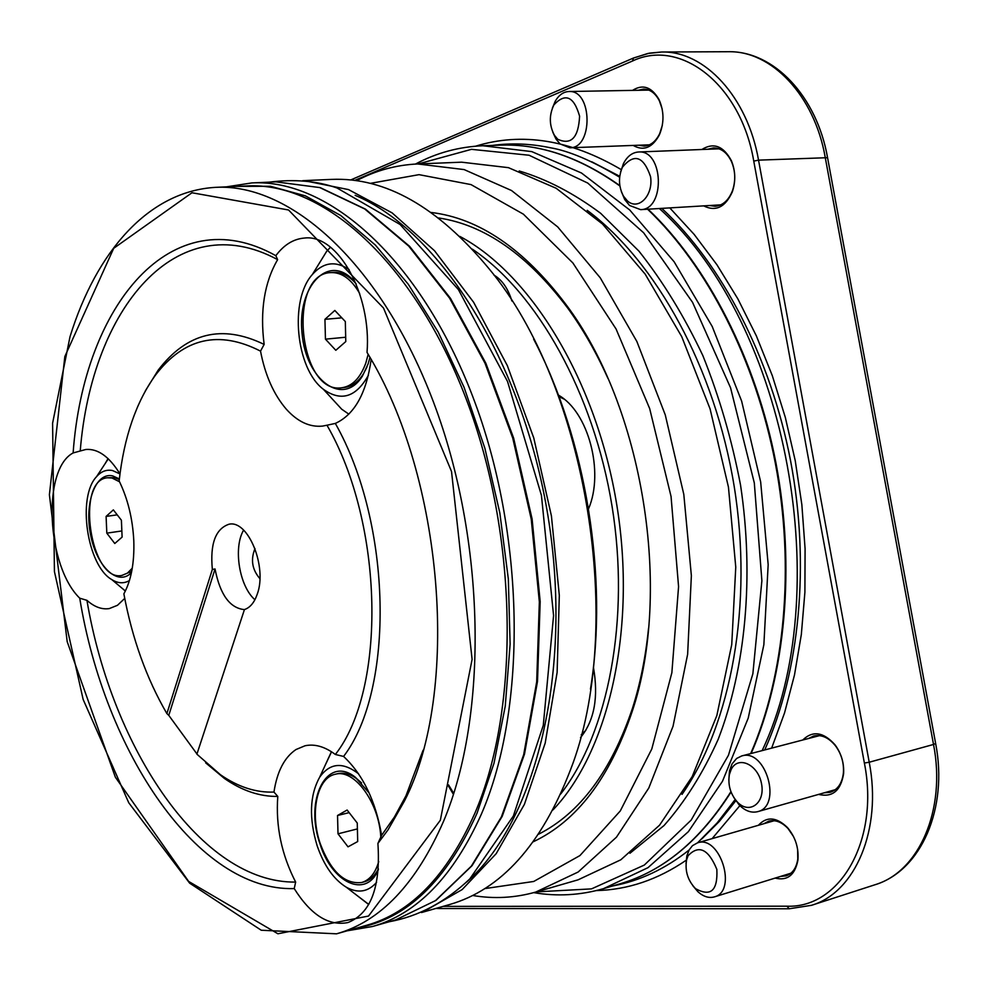<?xml version="1.0" encoding="UTF-8"?>
<svg xmlns="http://www.w3.org/2000/svg" width="988" height="988" viewBox="0 0 988 988"><rect width="100%" height="100%" fill="white"/><g stroke="black" fill="none" stroke-linecap="round" stroke-linejoin="round"><path stroke-width="1.48" d="M369.944 357.458L368.018 364.177L362.473 375.983C343.021 407.587 305.872 379.985 302.069 333.462C296.869 287.039 328.3 252.693 353.469 280.456L355.828 283.531M581.228 734.825L585.896 730.243M564.037 399.09L558.986 396.633M438.561 217.953C484.528 224.782 527.58 254.818 567.692 308.046C582.784 328.806 596.184 352.234 607.904 378.305M648.511 628.529C645.658 656.958 640.348 683.412 632.604 707.89C611.374 771.072 580.042 813.186 538.596 834.205M758.414 825.276C766.762 816.224 776.42 816.953 787.411 827.499C795.451 837.058 798.934 848.013 797.884 860.35C794.932 875.146 787.35 881.061 775.135 878.085M802.75 740.012C812.741 730.342 823.523 731.96 835.082 744.878C841.405 753.572 844.234 763.242 843.579 773.876C840.726 790.795 832.39 797.637 818.583 794.414M701.851 149.497C713.595 142.247 723.438 145.965 731.355 160.636C735.554 170.887 735.862 181.323 732.293 191.919C725.316 207.245 715.757 211.901 703.654 205.875M632.53 90.39C642.842 83.857 651.685 86.919 659.033 99.566C664.158 111.224 664.269 122.994 659.391 134.862C652.327 147.817 643.596 151.337 633.185 145.434M475.549 146.199C521.837 131.947 570.385 139.74 621.193 169.578M669.778 207.888L694.156 234.403L716.967 264.821L737.814 298.808L756.363 335.908L772.295 375.638L785.324 417.418L795.229 460.643L801.848 504.633L805.084 548.723L804.899 592.232L801.33 634.518L794.488 674.965L784.521 713.003L771.64 748.138M740.592 804.788L712.126 838.627M686.154 860.264C657.65 879.728 627.726 889.83 596.382 890.583M431.176 212.469C479.007 218.2 523.912 248.853 565.902 304.415C642.99 406.29 672.952 590.873 632.048 711.903C609.794 777.889 576.893 821.164 533.335 841.739M370.191 183.385L419.023 174.654L471.017 184.595L523.381 214.161L572.879 262.956L616.067 328.979L649.659 408.538L671.05 496.458L678.571 586.625L671.865 672.729L651.784 749.015L620.266 810.963L579.931 855.583L533.755 881.457L484.663 888.62M356.594 180.705C375.625 170.541 395.966 164.971 417.615 163.959L464.113 169.578L511.525 190.523L557.689 226.894L600.259 277.838L636.852 341.465L665.27 414.898L683.807 494.383L691.365 575.658L687.636 654.303L673.05 726.242L648.783 788.041L616.487 837.145L578.141 872.021L535.805 892.041C514.958 897.944 493.889 899.08 472.622 895.474M417.615 163.959L461.594 162.18L508.45 167.664L556.158 188.263L602.519 224.029L645.176 274.133L681.757 336.71L710.088 408.933L728.452 487.146L735.764 567.137L731.738 644.608L716.843 715.559L692.218 776.58L659.552 825.178L620.81 859.795L578.091 879.826L535.805 892.041M418.159 163.946L471.474 149.336L529.086 155.24L587.749 183.064L643.645 232.785L692.576 302.377L730.552 387.753L754.313 482.947L761.884 580.759L752.868 673.767L728.452 755.264L691.155 820.102L644.312 865.068L591.528 888.879L536.336 891.892M415.442 164.07C436.437 152.856 458.938 146.755 482.922 145.755L531.766 151.609L581.45 172.986L629.739 209.987L674.137 261.771L712.187 326.435L741.63 401.079L760.661 481.909L768.17 564.617L763.86 644.732L748.225 718.115L722.475 781.286L688.377 831.661L648.005 867.662L603.52 888.657C580.45 895.301 557.183 896.622 533.705 892.633M591.775 161.785L619.748 176.296M661.787 208.369C721.722 263.858 770.652 357.298 790.585 460.828C810.246 564.395 799.687 672.173 764.712 749.941M735.801 800.749L719.4 821.337L701.715 839.022M638.162 90.291L643.497 89.093C650.067 89.229 655.365 93.144 659.379 100.85L662.158 108.964M662.318 125.34L659.712 133.578C655.859 141.445 650.66 145.631 644.127 146.113L638.791 145.224M707.741 149.262L713.385 147.916C721.116 147.978 727.18 152.597 731.577 161.773C735.467 171.27 735.751 180.94 732.441 190.77C728.638 200.305 722.883 205.479 715.201 206.307L709.52 205.516M808.493 738.505L813.729 735.986C821.559 734.331 828.833 737.641 835.539 745.891C841.393 753.955 844.024 762.921 843.419 772.777C842.184 783.237 837.762 789.745 830.155 792.314L824.301 792.784M763.872 823.708L768.738 821.164C775.345 819.534 781.792 822.016 788.078 828.599L793.586 836.663M797.637 849.371L797.785 859.066C796.427 867.983 792.537 873.577 786.102 875.862L780.582 876.405M557.738 139.271C571.2 145.347 578.486 137.665 579.598 116.201C573.929 96.392 565.371 92.613 553.922 104.864C548.982 115.188 549.155 125.34 554.453 135.331L557.738 139.271M552.848 132.293L555.997 139.036L560.085 143.952L569.841 147.78C593.331 148.447 592.491 89.673 568.915 91.513C563.481 91.785 558.949 94.959 555.33 101.06L552.416 108.001M627.281 200.786C638.297 211.099 653.55 195.599 650.549 176.667C643.571 156.203 634.197 153.054 622.415 167.219C618.216 177.099 618.562 186.732 623.477 196.13L627.281 200.786M621.316 191.511L624.774 199.625L629.504 205.442L640.595 209.641C665.591 209.728 663.553 149.534 638.532 151.991C632.234 152.473 627.207 156.339 623.453 163.588L620.6 172.06M688.068 855.744L686.598 859.869C684.795 870.873 687.772 880.481 695.552 888.669C710.767 897.042 717.868 890.608 716.843 869.366C708.396 848.988 698.8 844.456 688.068 855.744M692.946 885.878L697.997 891.818C703.493 896.696 708.964 898.376 714.398 896.882C737.715 891.176 719.993 834.737 697.553 842.826L692.477 845.666L689.13 849.927L686.845 855.917L686.03 863.586M731.083 769.664L729.403 774.506C727.736 784.793 730.354 793.932 737.258 801.923C749.262 814.989 765.502 803.108 761.513 783.706C758.068 764.267 737.826 755.178 731.083 769.664M733.788 797.452L739.271 805.022C745.224 810.975 751.362 813.186 757.685 811.654C782.558 806.159 765.749 748.027 741.692 755.956L736.653 758.451L732.096 763.848L729.49 770.85L728.811 780.063M255.003 548.562C250.495 559.579 252.113 569.607 259.881 578.635M243.616 530.124C233.069 547.858 239.306 586.242 254.916 599.728M244.419 609.621C229.858 608.151 220.065 594.615 215.038 568.989L168.775 715.361L196.958 753.98M220.361 774.666L224.412 778.458C241.961 790.684 259.758 796.674 277.789 796.427L273.96 792.067C255.88 792.759 238.022 786.954 220.361 774.666L196.896 754.177L244.444 609.559C250.088 607.682 254.361 602.544 257.251 594.159C267.476 566.853 248.062 519.515 228.944 524.245C215.495 528.852 209.962 543.906 212.346 569.434L215.038 568.989M212.346 569.434L166.886 713.595L168.775 715.361M326.979 425.223L322.508 426.1C309.652 427.347 297.573 421.703 286.273 409.156C273.725 394.521 265.142 375.181 260.523 351.123L264.142 344.417C259.856 310.8 264.352 282.531 277.628 259.634L275.825 255.682C283.964 244.802 293.51 238.923 304.477 238.046C337.698 233.786 371.723 294.239 367.03 352.432C443.983 477.093 460.544 692.749 404.351 801.182L388.037 829.846L377.91 843.419L381.615 835.342C375.662 800.959 362.991 774.654 343.577 756.438L335.352 754.474C386.703 689.291 383.986 523.961 326.979 425.223L335.327 423.42C354.445 414.651 366.387 393.36 371.142 359.57M347.171 930.807L372.513 926.497C417.097 913.875 453.393 876.405 481.403 814.087C527.456 708.137 525.369 533.891 472.746 396.583C420.209 258.992 328.411 178.569 251.804 182.928L226.4 186.856M335.327 423.42C392.248 523.899 394.854 689.488 343.577 756.438M423.099 750.213L405.945 795.846L394.434 817.002L381.615 835.342M166.886 713.595C146.545 678.583 132.207 638.68 123.871 593.862C131.182 580.487 134.479 562.814 133.8 540.844C132.688 518.737 127.81 498.779 119.14 480.958C123.994 437.264 136.122 401.98 155.499 375.094C183.953 337.896 218.953 329.906 260.523 351.123M224.412 778.458L205.652 762.835M277.789 796.427C275.59 826.079 281.543 854.62 295.647 882.074C201.75 883.383 112.015 749.028 86.932 600.334C94.391 606.965 101.85 609.707 109.298 608.583L117.473 605.298L124.735 598.407M295.647 882.074L294.226 888.595C197.402 891.534 104.679 751.745 79.732 598.185L86.932 600.334M79.732 598.185C46.621 566.136 41.805 469.312 73.124 452.949C83.733 305.28 171.356 197.192 275.825 255.682M377.91 843.419C380.763 887.101 370.784 913.48 347.974 922.545C328.794 926.349 310.874 915.036 294.226 888.595M119.98 473.894C109.248 456.592 97.861 448.453 85.808 449.491L80.226 450.997C91.662 308.404 176.568 204.998 277.628 259.634M80.226 450.997L73.124 452.949M145.285 390.976L158.142 370.216C186.806 332.635 222.139 324.039 264.142 344.417M273.96 792.067C277.085 771.517 284.433 757.327 296.017 749.522L305.033 745.767C314.727 743.705 324.83 746.607 335.352 754.474M130.206 573.793L130.046 572.694M302.736 180.681L331.61 179.396C385.295 177.099 437.721 206.825 488.912 268.588C587.131 386.222 626.306 627.578 570.335 770.245C541.325 845.024 500.99 889.818 449.33 904.613L421.543 912.529M533.644 339.143C586.008 438.87 608.596 577.992 590.466 689.155M593.405 667.085C598.654 697.022 594.406 720.474 580.648 737.431L580.512 737.579M558.418 395.138C588.292 411.588 604.434 471.869 588.552 508.795M560.739 793.957C608.386 732.343 630.356 619.18 612.017 506.041C593.627 392.915 536.978 292.51 472.301 249.124M459.877 236.428C531.297 274.244 596.801 381.504 616.845 505.251C636.976 628.986 608.769 751.473 552.971 809.925M493.901 275.059C502.065 279.863 508.054 288.508 511.883 300.982M366.943 367.079L363.325 374.007C358.101 382.072 351.839 386.555 344.565 387.457L341.786 387.765C298.611 394.928 286.841 273.75 330.832 272.589C341.799 272.194 351.407 279.159 359.644 293.461M330.832 272.589L333.635 272.379C340.996 271.935 348.011 275.232 354.68 282.247L356.137 283.902M348.863 414.157L341.712 409.217L329.016 395.422M316.778 267.353L326.682 251.298L330.486 247.198M368.425 375.193C356.112 397.25 341.095 401.943 323.372 389.284C295.869 368.709 289.163 300.043 312.381 274.479C323.323 262.191 335.574 260.548 349.122 269.551M324.941 319.334L325.447 339.156L335.809 350.295L345.788 341.564L345.318 321.532L334.821 310.442L324.941 319.334L341.836 317.84M345.689 337.241L325.447 339.156M368.154 354.359L365.844 362.942C360.385 377.947 352.37 386.222 341.786 387.765M131.453 572.632C117.77 586.884 96.429 566.383 90.563 534.57C84.227 502.917 95.589 471.832 112.768 475.932L119.363 478.921M132.281 568.199L127.415 573.139L121.857 575.436C90.427 582.475 75.261 479.97 107.445 477.772L114.571 477.661L119.301 479.526M131.7 571.36L121.857 575.436M125.291 591.182L123.796 589.688M105.185 463.533L108.05 458.605M129.44 580.549C123.846 583.797 117.943 583.463 111.743 579.561C87.105 565.63 76.953 497.063 96.552 476.673C101.171 471.375 106.506 469.337 112.546 470.547L119.98 473.931M114.781 543.499L122.104 537.101L121.401 520.207L113.348 509.882L106.099 516.415L106.815 533.149L114.781 543.499M117.214 514.847L106.099 516.415M121.845 530.951L106.815 533.149M107.445 477.772L111.99 477.994L119.536 481.774M378.318 869.835L378.145 870.193C365.659 898.981 331.869 882.63 320.087 844.123C304.057 799.897 326.917 754.289 355.384 777.297L369.228 793.08M378.725 861.598C375.317 873.194 369.623 880.16 361.657 882.519C344.602 884.445 330.807 871.515 320.273 843.752C309.627 813.149 316.963 777.754 335.241 774.259L337.921 773.629C344.009 772.283 350.345 774.024 356.903 778.84L361.571 782.916M378.392 868.884C374.823 875.862 370.142 880.172 364.337 881.802L361.657 882.519M324.311 767.133L331.536 751.794M368.796 904.415L355.248 894.115M376.576 882.358C368.141 891.954 358.088 893.597 346.405 887.286C333.783 879.493 324.027 865.661 317.148 845.765C308.849 818.089 309.676 795.254 319.643 777.26C329.881 762.835 342.848 761.674 358.533 773.777M357.261 823.041L347.121 810.024L337.538 815.495L338.007 833.823L348.023 846.84L357.693 841.541L357.261 823.041M349.159 812.63L337.538 815.495M357.397 828.92L338.007 833.823M335.241 774.259C354.099 768.54 378.984 802.157 380.812 837.108M448.219 785.658L453.43 794.364M448.54 784.88L453.739 793.413M443.13 906.379L786.954 906.194C840.084 908.429 879.752 840.096 864.377 763.032L753.758 161.106C740.839 84.449 680.522 37.976 632.481 61.021L354.68 180.434M587.23 210.345C656.403 262.005 714.904 368.042 734.158 486.22C753.276 604.409 731.318 723.5 682.041 794.389M519.194 170.973C546.697 179.198 573.855 193.315 600.679 213.322L638.927 251.125C662.911 281.419 684.178 316.16 702.727 355.334C719.289 396.509 731.898 439.784 740.555 485.17C754.276 576.609 745.681 668.147 718.177 739.357C702.999 773.147 684.943 801.873 664.01 825.56L629.949 853.262M482.922 145.755L500.2 145.15C539.769 143.643 579.672 157.253 619.908 185.979M647.609 209.221C707.025 265.686 755.462 359.595 775.37 463.397C794.994 567.236 784.904 675.224 750.67 753.609M730.935 791.672C700.047 840.516 663.109 871.218 620.106 883.778L603.52 888.657M753.758 161.106L758.537 160.142L869.218 762.23L933.524 744.458L825.19 157.203C814.433 95.478 771.393 50.45 728.23 51.722L661.627 52.006C704.481 50.709 747.533 96.861 758.537 160.142L827.561 157.685L935.636 743.458L933.524 744.458C946.356 809.864 918.951 871.898 874.874 884.791L811.481 905.317L789.214 908.775L786.954 906.194M864.377 763.032L869.218 762.23C882.309 829.303 855.275 892.572 811.481 905.317L789.214 908.775L439.141 908.528L437.82 907.886M634.271 57.823L647.733 53.513L661.627 52.006L649.363 53.154L633.728 57.922M439.302 908.528L435.992 908.417M632.481 61.021L633.53 58.008L350.678 179.964M443.501 821.411C488.467 715.226 485.787 540.14 433.485 402.116C381.269 263.808 290.633 182.978 215.384 187.362C148.361 191.339 96.268 251.742 70 336.747L52.599 423.21L54.426 571.57L83.14 699.43L128.736 802.738L189.671 883.186L261.252 930.239L336.562 933.821C380.454 921.446 416.109 883.964 443.501 821.411M336.562 933.821L366.746 925.25C411.045 912.739 447.07 875.442 474.82 813.359C520.392 707.976 518.181 534.743 465.916 398.263C413.737 261.499 322.681 181.557 246.728 185.942L215.384 187.362M357.174 927.967C406.401 919.272 446.341 881.049 477.006 813.322L494.025 763.156L505.251 706.185L510.129 644.09L508.326 578.906L499.817 512.846L484.873 448.243L464.064 387.308L438.203 332.079L408.266 284.235L375.391 245.086L340.724 215.483L305.391 195.871L270.44 186.263L236.799 186.386M440.327 820.275L472.103 659.379L451.528 471.523L383.505 308.034L288.545 209.987L191.981 192.759L113.706 248.309L64.838 356.52L49.4 494.729L67.184 641.632L115.361 777.21L188.646 881.432L277.912 933.771L368.536 916.049L440.327 820.275M251.804 182.928L275.961 181.866L319.754 187.572L364.696 208.95L408.723 246.086L449.577 298.117L484.96 363.115L512.747 438.079L531.248 519.157L539.349 601.914L536.694 681.819L523.689 754.671L501.385 816.953L471.375 866.106L435.51 900.599L395.768 919.877L372.513 926.497M355.149 195.34C439.672 230.624 522.985 361.238 548.044 516.403C573.361 671.544 535.657 821.806 466.632 882.037M305.588 180.952L348.529 189.597L392.137 212.889L434.522 250.742L473.61 302.254L507.313 365.585L533.767 437.956L551.415 515.884L559.319 595.394L557.121 672.42L545.178 743.149L524.393 804.38L496.161 853.706L462.149 889.583L424.148 911.368M567.692 308.046L565.902 304.415M632.604 707.89L632.048 711.903M500.2 145.15C539.843 143.668 579.734 157.166 619.846 185.645M648.054 209.184C707.618 265.661 756.092 359.558 776.012 463.323C795.624 567.137 785.497 675.063 751.139 753.486M731.071 792.005C700.196 840.553 663.207 871.144 620.106 883.778M935.661 743.581C948.258 808.011 921.446 870.675 874.874 884.791M827.524 157.487C816.878 96.676 774.049 50.783 728.23 51.722M659.379 100.85L659.033 99.566M659.712 133.578L659.391 134.862M731.577 161.773L731.355 160.636M732.441 190.77L732.293 191.919M835.539 745.891L835.082 744.878M843.419 772.777L843.579 773.876M788.078 828.599L787.411 827.499M797.785 859.066L797.884 860.35M554.453 135.331L555.997 139.036M553.922 104.864L555.33 101.06M648.832 90.093L568.915 91.513M649.412 144.828L569.841 147.78M492.642 145.409C511.414 142.865 530.642 143.643 550.341 147.755C568.903 150.88 592.01 160.686 619.649 177.21M659.366 208.517C789.535 325.991 835.897 595.332 762.156 750.608M735.072 799.638L717.152 822.905L697.602 842.813M689.056 850.051C665.233 868.921 639.829 880.876 612.856 885.915M623.477 196.13L624.774 199.625M622.415 167.219L623.453 163.588M719.079 148.818L638.532 151.991M720.808 204.849L640.595 209.641M695.552 888.669L697.997 891.818M686.598 859.869L686.845 855.917M774.246 820.719L697.553 842.826M790.931 873.207L714.398 896.882M737.258 801.923L739.271 805.022M729.403 774.506L729.49 770.85M819.571 735.615L741.692 755.956M835.354 789.659L757.685 811.654M405.945 795.846L404.351 801.182M155.499 375.094L158.142 370.216M275.961 181.866L320.236 187.634L365.461 209.135L409.612 246.345L450.491 298.364L485.861 363.263L513.624 438.092L532.1 518.996L540.177 601.593L537.509 681.362L524.492 754.128L502.163 816.421L472.042 865.686L435.93 900.401L395.768 919.877M389.26 921.73C418.529 916.407 445.403 902.118 469.856 878.863L513.352 816.014L543.277 725.353L553.576 615.536L541.449 495.47L507.536 381.479L458.407 289.583L400.115 224.511L336.97 187.955C316.827 180.903 294.226 178.964 269.205 182.163M131.009 573.065L130.861 572.077M585.378 730.861L580.648 737.431M562.999 398.51L558.541 395.459M354.68 282.247L353.469 280.456M363.325 374.007L362.473 375.983M323.372 389.284L341.712 409.217M312.381 274.479L326.682 251.298M111.743 579.561L125.377 591.009M96.552 476.673L108.285 458.827M356.903 778.84L355.384 777.297M378.342 869.551L378.145 870.193M346.405 887.286L367.981 903.958M319.643 777.26L331.029 752.572"/></g></svg>
